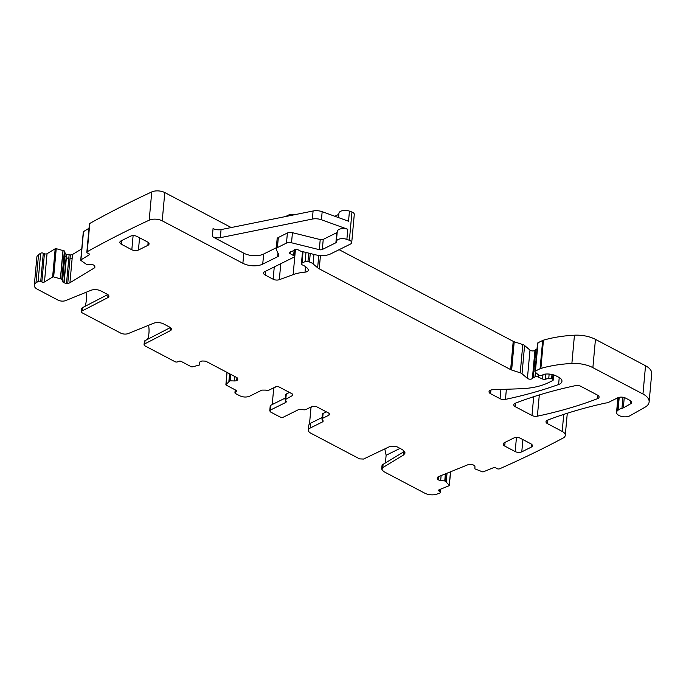 <?xml version="1.0" encoding="UTF-8"?>
<svg xmlns="http://www.w3.org/2000/svg" width="686" height="686" viewBox="0 0 686 686"><rect width="100%" height="100%" fill="white"/><g stroke="black" fill="none" stroke-linecap="round" stroke-linejoin="round"><path stroke-width="1.03" d="M440.824 489.075L440.523 492.411A1.878 0.952 -174.8 0 1 439.923 493.02A1148.21 580.476 -174.8 0 1 437.111 494.074A9.398 4.751 -174.8 0 1 424.72 493.157L383.534 471.479L381.682 469.095L382.814 467.586L403.625 454.972L403.917 451.74L383.105 464.353A5.642 2.847 5.2 0 0 381.982 465.871L381.682 469.095M385.429 462.947L386.124 455.281L384.812 448.901M403.625 454.972L405.126 452.949L402.665 449.776L396.722 446.655L390.163 446.346L363.529 459.054L359.593 458.874L310.689 433.123A7.049 3.567 -174.8 0 1 308.374 430.148A7.049 3.567 -174.8 0 1 310.175 428.047L322.411 421.967A2.821 1.423 -174.8 0 0 323.132 421.127A2.821 1.423 -174.8 0 0 322.531 420.132L321.931 419.137L322.652 418.297L328.971 415.159L329.143 413.358M322.077 417.517L310.621 423.202A7.049 3.567 -174.8 0 0 308.811 425.303L308.374 430.148M310.835 407.081A7.049 3.567 -174.8 0 0 311.015 407.373L309.506 423.957M64.381 250.939L64.398 252.954L64.381 250.939L56.235 248.675A0.943 0.472 -174.8 0 0 55.189 248.769L47.042 253.709A1.878 0.952 -174.8 0 1 44.419 253.717L43.295 253.211A1.878 0.952 -174.8 0 0 40.671 253.22A1148.21 580.476 -174.8 0 0 38.536 254.626A9.398 4.751 -174.8 0 0 36.873 257.018L34.3 285.273A9.398 4.751 -174.8 0 0 37.387 289.243L58.027 300.108A5.642 2.847 -174.8 0 0 65.624 300.597L90.895 290.332A7.52 3.799 -174.8 0 1 101.022 290.975L107.368 294.32A4.699 2.375 -174.8 0 1 108.911 296.301A4.699 2.375 -174.8 0 1 107.762 297.681L82.14 310.912A2.821 1.423 -174.8 0 0 81.445 311.736A2.821 1.423 -174.8 0 0 82.371 312.927L120.633 333.07A5.642 2.847 -174.8 0 0 128.231 333.559L153.51 323.295A7.52 3.799 -174.8 0 1 163.637 323.938L169.974 327.282A4.699 2.375 -174.8 0 1 171.517 329.263A4.699 2.375 -174.8 0 1 170.368 330.643L144.746 343.875A2.821 1.423 -174.8 0 0 144.06 344.698A2.821 1.423 -174.8 0 0 144.986 345.89L175.033 361.711A1.878 0.952 -174.8 0 0 177.683 361.822L178.626 361.351A1.878 0.952 -174.8 0 1 181.267 361.462L191.3 366.744A0.943 0.472 -174.8 0 0 192.397 366.881L199.763 364.918L199.669 362.662A3.293 1.664 -174.8 0 1 199.669 362.5A3.293 1.664 -174.8 0 1 200.509 361.513L200.732 361.411A3.293 1.664 -174.8 0 1 202.996 361.016L204.256 361.068A3.293 1.664 -174.8 0 1 206.623 361.651L236.601 377.437A3.293 1.664 -174.8 0 1 237.682 378.663L237.742 379.307A3.293 1.664 -174.8 0 1 237.75 379.469A3.293 1.664 -174.8 0 1 236.91 380.456L236.687 380.559A3.293 1.664 -174.8 0 1 234.423 380.953L230.024 380.841L225.96 384.546A0.943 0.472 -174.8 0 0 225.883 384.717A0.943 0.472 -174.8 0 0 226.191 385.112L236.224 390.394A1.878 0.952 -174.8 0 1 236.841 391.192A1.878 0.952 -174.8 0 1 236.361 391.749L235.418 392.221A1.878 0.952 -174.8 0 0 234.938 392.778A1.878 0.952 -174.8 0 0 235.555 393.575L239.731 395.771C243.178 397.297 246.488 397.434 249.653 396.182L261.889 390.111L265.491 390.102A2.821 1.423 -174.8 0 0 269.084 390.094L275.412 386.955A2.821 1.423 -174.8 0 1 279.382 387.118L291.902 393.713A2.821 1.423 -174.8 0 1 292.828 394.904A2.821 1.423 -174.8 0 1 292.107 395.745L285.11 399.706L285.548 394.862A2.821 1.423 5.2 0 1 286.268 394.013L285.83 398.858M64.57 251.11L65.127 253.203L66.405 254.386L70.341 254.986L72.502 254.489L81.763 248.872M89.017 228.267L83.495 231.611A0.943 0.472 -174.8 0 0 83.306 231.859L80.734 260.123A0.943 0.472 -174.8 0 0 80.905 260.431L86.367 264.316L90.758 264.376A3.293 1.664 -174.8 0 1 93.185 264.856L93.45 264.976A3.293 1.664 -174.8 0 1 94.719 266.159L94.891 266.811A3.293 1.664 -174.8 0 1 94.917 267.12A3.293 1.664 -174.8 0 1 94.265 268.003L69.929 282.752A3.293 1.664 -174.8 0 1 67.768 283.249L66.525 283.249A3.293 1.664 -174.8 0 1 64.09 282.769L63.832 282.649A3.293 1.664 -174.8 0 1 62.555 281.466L61.809 279.202L53.662 276.938A0.943 0.472 -174.8 0 0 52.616 277.033L44.47 281.963A1.878 0.952 -174.8 0 1 41.846 281.972L40.723 281.466A1.878 0.952 -174.8 0 0 38.099 281.474A1148.21 580.476 -174.8 0 0 35.972 282.889A9.398 4.751 -174.8 0 0 34.3 285.273M231.225 227.546L164.794 192.569A9.398 4.751 -174.8 0 0 151.76 191.926A1148.21 580.476 -174.8 0 0 89.789 223.447A1.878 0.952 -174.8 0 0 89.412 223.953L86.839 252.216A1.878 0.952 -174.8 0 0 87.576 253.074L88.7 253.58A1.878 0.952 -174.8 0 1 89.446 254.429A1.878 0.952 -174.8 0 1 89.069 254.935L80.922 259.874A0.943 0.472 -174.8 0 0 80.734 260.123M294.791 214.684L294.097 214.512A4.699 2.375 -174.8 0 0 289.046 214.821L285.565 216.553M338.833 214.186A1.878 0.952 -174.8 0 1 338.455 214.495L334.862 216.279M274.263 266.931L273.148 279.228L265.148 275.017A4.699 2.375 -174.8 0 1 263.604 273.028A4.699 2.375 -174.8 0 1 264.805 271.63L293.737 257.267A2.35 1.192 -174.8 0 0 294.337 256.564A2.35 1.192 -174.8 0 0 293.634 255.612L290.144 253.64A2.35 1.192 -174.8 0 1 289.449 252.688A2.35 1.192 -174.8 0 1 290.727 251.771A4.699 2.375 -174.8 0 0 292.082 251.333L293.402 250.673A4.699 2.375 -174.8 0 0 294.303 249.996A2.35 1.192 -174.8 0 1 298.058 249.79L300.142 250.887A2.35 1.192 -174.8 0 0 300.931 251.179L315.534 254.806A14.097 7.126 -174.8 0 0 330.669 253.88L350.512 244.036A4.699 2.375 -174.8 0 0 351.712 242.63L354.285 214.366A4.699 2.375 -174.8 0 0 351.952 212.034L349.448 211.134A7.049 3.567 -174.8 0 0 338.91 213.346L338.524 217.599M537.009 348.96L535.835 349.543A4.699 2.375 -174.8 0 0 534.96 350.203A2.821 1.423 -174.8 0 1 532.628 350.94A2.821 1.423 -174.8 0 1 529.986 350.117L524.593 345.512A4.699 2.375 -174.8 0 0 522.792 344.569L514.217 341.757A4.699 2.375 -174.8 0 1 513.214 341.336L339.124 249.687M618.815 397.408L617.614 410.614A7.52 3.799 -174.8 0 0 616.56 412.32A7.52 3.799 -174.8 0 0 621.405 416.393A7.52 3.799 -174.8 0 0 629.902 415.785L645.037 407.192A18.796 9.501 -174.8 0 0 649.128 401.945L651.7 373.681A18.796 9.501 -174.8 0 0 645.535 365.749L595.448 339.381A23.495 11.876 -174.8 0 0 574.448 335.205A89.274 45.13 -174.8 0 0 543.449 340.162A4.699 2.375 -174.8 0 0 542.66 340.462L538.004 342.777A1.878 0.952 -174.8 0 0 537.524 343.343L534.951 371.606A1.878 0.952 -174.8 0 0 535.252 372.181L538.347 374.822A2.35 1.192 -174.8 0 0 542.051 375.225L543.621 374.445A2.35 1.192 -174.8 0 1 544.444 374.204A11.276 5.702 -174.8 0 1 556.372 376.022L558.867 377.334A9.398 4.751 -174.8 0 1 561.945 381.305A9.398 4.751 -174.8 0 1 558.601 384.512A328.911 166.286 -174.8 0 1 505.462 399.381A4.699 2.375 -174.8 0 1 500.068 398.695L490.576 393.695A4.699 2.375 -174.8 0 1 489.032 391.706A4.699 2.375 -174.8 0 1 492.78 389.734L520.768 388.748A51.69 26.128 -174.8 0 0 548.809 382.505L552.762 380.541A1.878 0.952 -174.8 0 0 553.242 379.984A1.878 0.952 -174.8 0 0 552.624 379.187L551.604 378.646A2.35 1.192 -174.8 0 0 548.757 378.346L545.267 379.255A2.35 1.192 -174.8 0 1 542.575 379.024L538.124 377.017A2.35 1.192 -174.8 0 0 534.977 376.957L533.262 377.806A4.699 2.375 -174.8 0 0 532.387 378.466A2.821 1.423 -174.8 0 1 530.055 379.195A2.821 1.423 -174.8 0 1 527.414 378.372L522.02 373.776A4.699 2.375 -174.8 0 0 520.22 372.824L511.645 370.02A4.699 2.375 -174.8 0 1 510.641 369.6L319.23 268.826A9.398 4.751 -174.8 0 1 317.644 267.772L313.073 263.887A9.398 4.751 -174.8 0 0 309.472 261.992L307.954 261.495A2.35 1.192 -174.8 0 0 305.15 261.563L302.012 263.124A2.35 1.192 -174.8 0 0 301.411 263.827A2.35 1.192 -174.8 0 0 302.397 264.925A15.032 7.597 -174.8 0 1 308.16 269.409A4.699 2.375 -174.8 0 1 308.34 270.198A4.699 2.375 -174.8 0 1 305.013 272.145A32.894 16.627 -174.8 0 0 293.145 274.632L279.322 279.691A4.699 2.375 -174.8 0 1 273.148 279.228M440.523 492.411A1.878 0.952 -174.8 0 0 440.018 491.682L439.066 491.099A1.878 0.952 -174.8 0 1 438.56 490.37A1.878 0.952 -174.8 0 1 439.16 489.753L449.047 485.739A0.943 0.472 -174.8 0 0 449.347 485.431A0.943 0.472 -174.8 0 0 449.261 485.208L445.077 480.972L440.678 480.526A3.293 1.664 -174.8 0 1 438.397 479.84L438.174 479.703A3.293 1.664 -174.8 0 1 437.299 478.451L437.342 477.816A3.293 1.664 -174.8 0 0 437.342 477.816L437.342 477.816A3.293 1.664 -174.8 0 1 438.38 476.719L467.938 464.731A3.293 1.664 -174.8 0 1 470.296 464.439L471.548 464.551A3.293 1.664 -174.8 0 1 473.829 465.237L474.052 465.374A3.293 1.664 -174.8 0 1 474.935 466.626L474.909 468.872L482.352 471.771A0.943 0.472 -174.8 0 0 483.441 471.779L493.337 467.766A1.878 0.952 -174.8 0 1 495.987 467.998L496.938 468.581A1.878 0.952 -174.8 0 0 499.588 468.812A1148.21 580.476 -174.8 0 0 562.872 438.174A1148.887 580.819 -174.8 0 0 563.052 438.08M563.06 438.08A9.398 4.751 -174.8 0 0 565.273 435.361A9.398 4.751 -174.8 0 0 562.186 431.4L547.548 423.691A4.699 2.375 -174.8 0 1 546.005 421.701A4.699 2.375 -174.8 0 1 547.582 420.132A342.065 172.932 -174.8 0 1 604.941 403.171A9.398 4.751 -174.8 0 1 606.553 402.914A4.699 2.375 -174.8 0 0 608.525 402.382L617.743 397.811A5.642 2.847 -174.8 0 1 625.683 398.137L630.134 400.487A4.699 2.375 -174.8 0 1 631.677 402.468A4.699 2.375 -174.8 0 1 630.64 403.788L623.317 407.887L624.26 397.563M622.965 397.271L621.953 408.384A4.699 2.375 -174.8 0 0 623.317 407.887M621.953 408.384A9.398 4.751 -174.8 0 0 618.035 410.237A9.398 4.751 -174.8 0 1 617.614 410.614M649.128 401.945A18.796 9.501 -174.8 0 0 642.962 394.013L592.875 367.645A23.495 11.876 -174.8 0 0 571.875 363.469A89.274 45.13 -174.8 0 0 540.877 368.425A4.699 2.375 -174.8 0 0 540.088 368.725L535.432 371.04A1.878 0.952 -174.8 0 0 534.951 371.606M351.712 242.63A4.699 2.375 -174.8 0 0 349.38 240.297L346.876 239.388A7.049 3.567 -174.8 0 0 336.337 241.609A7.049 3.567 -174.8 0 0 336.354 242.072A1.878 0.952 -174.8 0 1 336.363 242.192A1.878 0.952 -174.8 0 1 335.883 242.758L322.326 249.481A2.821 1.423 -174.8 0 1 319.299 249.67L291.524 242.775A4.699 2.375 -174.8 0 0 286.482 243.084L277.41 247.586A4.699 2.375 -174.8 0 0 276.209 248.992A4.699 2.375 -174.8 0 0 276.347 249.695L278.73 254.592A4.699 2.375 -174.8 0 1 278.868 255.303A4.699 2.375 -174.8 0 1 277.667 256.701L262.729 264.119A14.097 7.126 -174.8 0 1 242.887 263.295L162.222 220.832A9.398 4.751 -174.8 0 0 149.188 220.189A1148.21 580.476 -174.8 0 0 87.216 251.711A1.878 0.952 -174.8 0 0 86.839 252.216M285.762 400.735L285.599 402.536A2.821 1.423 -174.8 0 0 286.319 401.687A2.821 1.423 -174.8 0 0 285.71 400.701L285.11 399.706M285.599 402.536L270.481 410.031L270.927 405.186L285.256 398.077M328.971 415.159L329.692 414.318L328.774 413.126L316.246 406.532L312.276 406.369L306.007 409.482A2.821 1.423 -174.8 0 1 302.406 409.491L298.813 409.491L283.704 416.994A2.821 1.423 -174.8 0 1 279.734 416.831L270.687 412.072L269.761 410.88L270.481 410.031M575.434 385.652A328.911 166.286 -174.8 0 0 515.375 403.188A4.699 2.375 -174.8 0 0 513.805 404.757A4.699 2.375 -174.8 0 0 515.349 406.738L531.984 415.493A4.699 2.375 -174.8 0 0 537.378 416.179A328.911 166.286 -174.8 0 0 597.515 398.677A4.699 2.375 -174.8 0 0 599.084 397.117A4.699 2.375 -174.8 0 0 597.54 395.127L580.828 386.338A4.699 2.375 -174.8 0 0 575.434 385.652M513.805 438.011L504.39 442.684A4.699 2.375 -174.8 0 0 503.19 444.091A4.699 2.375 -174.8 0 0 504.733 446.072L515.169 451.568A4.699 2.375 -174.8 0 0 521.78 451.842L531.196 447.169A4.699 2.375 -174.8 0 0 532.396 445.763A4.699 2.375 -174.8 0 0 530.853 443.782L520.417 438.285A4.699 2.375 -174.8 0 0 513.805 438.011M148.133 242.355L147.859 245.356L138.443 250.03A4.699 2.375 -174.8 0 1 131.823 249.755L121.396 244.259L121.731 240.537M147.859 245.356A4.699 2.375 -174.8 0 0 149.059 243.95A4.699 2.375 -174.8 0 0 147.516 241.969L137.08 236.473A4.699 2.375 -174.8 0 0 130.469 236.198L121.053 240.872A4.699 2.375 -174.8 0 0 119.853 242.278A4.699 2.375 -174.8 0 0 121.396 244.259M404.56 451.268A7.52 3.799 5.2 0 1 403.917 451.74M321.923 419.137L322.369 414.293A2.821 1.423 5.2 0 1 323.089 413.452L326.339 411.84M312.765 406.181L311.015 407.373M273.251 388.027L273.705 388.267L272.222 404.543M84.987 306.359A28.195 18.788 63.6 0 0 85.99 292.322M147.593 339.321A28.195 18.788 63.6 0 0 148.605 325.284M40.671 253.22L38.099 281.474M62.975 250.313L62.975 251.762L63.103 250.364M65.127 253.203L64.904 255.715L66.122 257.439L66.405 254.386M69.097 254.995L68.763 258.656L66.379 257.636L66.662 254.506M72.502 254.489L72.133 258.579L69.989 258.854L70.341 254.986M89.789 223.447L87.216 251.711M276.321 247.732L263.656 254.026A14.097 7.126 -174.8 0 1 243.804 253.203L212.326 236.627A7.049 3.567 -174.8 0 0 220.326 237.673L312.353 219.057A9.398 4.751 -174.8 0 1 321.442 219.76L347.793 229.296A7.049 3.567 -174.8 0 0 337.255 231.516L336.337 241.609M212.326 236.627L213.063 228.558A7.049 3.567 -174.8 0 0 221.055 229.596L313.09 210.988A9.398 4.751 -174.8 0 1 322.171 211.682L348.531 221.226L349.448 211.134M276.209 248.992L277.127 238.9A4.699 2.375 -174.8 0 1 278.327 237.493L287.4 232.991A4.699 2.375 -174.8 0 1 292.442 232.683L320.216 239.577A2.821 1.423 -174.8 0 0 323.243 239.388L336.8 232.665A1.878 0.952 -174.8 0 0 337.178 232.357M107.805 294.577L82.431 307.68A2.821 1.423 -174.8 0 0 81.745 308.511L81.445 311.736M170.411 327.539L145.038 340.642A2.821 1.423 -174.8 0 0 144.352 341.474L144.06 344.698M289.466 392.435L286.268 394.013M269.761 410.88L270.207 406.035A2.821 1.423 5.2 0 1 270.927 405.186M275.901 386.767L273.705 388.267M310.621 423.202L310.175 428.047M382.814 467.586L383.105 464.353M400.024 448.387L386.124 455.281M322.574 420.166L322.411 421.967M235.615 390.077L235.418 392.221M236.473 390.548L236.361 391.749M227.066 372.421L225.96 384.546M229.57 373.733L228.867 381.433M229.639 373.767L228.944 381.382M230.616 374.29L230.024 380.841M230.925 374.445L230.35 380.79M234.826 376.503L234.423 380.953M236.953 377.652L236.687 380.559M237.15 377.797L236.91 380.456M38.536 254.626L35.972 282.889M43.295 253.211L40.723 281.466M44.419 253.717L41.846 281.972M47.042 253.709L44.47 281.963M55.189 248.769L52.616 277.033M56.235 248.675L53.662 276.938M62.846 251.685L60.402 278.576M62.975 251.762L60.531 278.619M64.227 252.714L61.809 279.202M64.398 252.954L61.997 279.374M64.904 255.715L62.555 281.466M66.122 257.439L63.832 282.649M66.379 257.636L64.09 282.769M68.763 258.656L66.525 283.249M69.989 258.854L67.768 283.249M72.133 258.579L69.929 282.752M94.471 265.705L94.265 268.003M83.495 231.611L80.922 259.874M89.163 253.863L89.069 254.935M151.76 191.926L149.188 220.189M164.794 192.569L162.222 220.832M243.804 253.203L242.887 263.295M289.046 214.821L288.952 215.867M338.455 214.495L338.181 217.479M322.171 211.682L321.442 219.76M347.793 229.296L346.876 239.388M351.952 212.034L349.38 240.297M290.307 251.873L290.144 253.64M294.131 250.184L293.634 255.612M265.482 271.287L265.148 275.017M280.78 263.698L279.322 279.691M295.434 249.43L293.145 274.632M305.51 266.622L305.013 272.145M303.049 251.702L302.012 263.124M305.982 252.431L305.15 261.563M308.717 253.117L307.954 261.495M310.252 253.494L309.472 261.992M313.939 254.412L313.073 263.887M318.767 255.398L317.644 267.772M320.439 255.544L319.23 268.826M513.214 341.336L510.641 369.6M514.217 341.757L511.645 370.02M522.792 344.569L520.22 372.824M524.593 345.512L522.02 373.776M529.986 350.117L527.414 378.372M534.96 350.203L532.387 378.466M535.835 349.543L533.262 377.806M535.397 372.309L534.977 376.957M538.33 374.813L538.124 377.017M542.969 374.77L542.575 379.024M545.739 374.059L545.267 379.255M549.152 374.067L548.757 378.346M551.981 374.487L551.604 378.646M553.027 374.736L552.624 379.187M490.902 390.034L490.576 393.695M500.917 389.451L500.068 398.695M506.379 389.254L505.462 399.381M559.236 377.549L558.601 384.512M538.004 342.777L535.432 371.04M542.66 340.462L540.088 368.725M543.449 340.162L540.877 368.425M574.448 335.205L571.875 363.469M595.448 339.381L592.875 367.645M645.535 365.749L642.962 394.013M619.218 397.314L618.035 410.237M547.882 420.021L547.548 423.691M563.738 414.404L562.186 431.4M437.368 477.653L437.299 478.451M438.448 476.701L438.174 479.703M438.688 476.599L438.397 479.84M441.124 475.612L440.678 480.526M445.394 473.88L444.751 480.877M445.737 473.734L445.077 480.972M446.938 473.254L446.174 481.649M447.032 473.211L446.26 481.718M450.479 471.814L449.261 485.208M439.186 489.744L439.066 491.099M440.24 489.315L440.018 491.682M515.683 403.068L515.349 406.738M533.691 396.714L531.984 415.493M539.307 394.947L537.378 416.179M597.823 395.29L597.515 398.677M630.888 400.984L630.64 403.788M336.8 232.665L335.883 242.758M323.243 239.388L322.326 249.481M320.216 239.577L319.299 249.67M292.442 232.683L291.524 242.775M287.4 232.991L286.482 243.084M278.327 237.493L277.41 247.586M278.002 253.091L277.667 256.701M263.656 254.026L262.729 264.119M108.028 294.74L107.762 297.681M82.431 307.68L82.14 310.912M170.634 327.702L170.368 330.643M145.038 340.642L144.746 343.875M292.27 393.944L292.107 395.745M322.652 418.297L323.089 413.452M531.47 444.168L531.196 447.169M521.78 451.842L522.895 439.589M516.455 437.445L515.169 451.568M504.733 446.072L505.067 442.35M131.823 249.755L133.11 235.632M138.443 250.03L139.558 237.776M221.055 229.596L220.326 237.673M313.09 210.988L312.353 219.057M235.204 389.862L234.938 392.778M227.006 372.387L225.883 384.717M294.971 249.558L294.337 256.564M302.526 251.573L301.411 263.827M553.705 374.933L553.242 379.984M617.889 397.743L616.56 412.32M567.288 413.255L565.273 435.361M450.591 471.771L449.347 485.431"/></g></svg>
